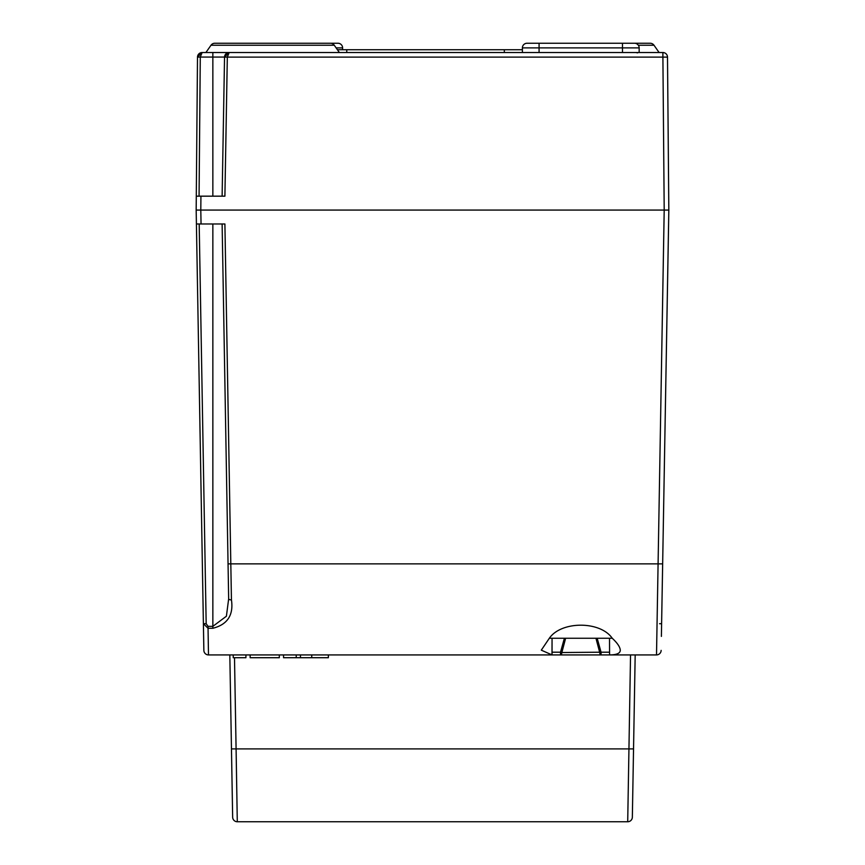 <?xml version="1.0" encoding="UTF-8"?>
<svg xmlns="http://www.w3.org/2000/svg" width="865" height="865" viewBox="0 0 865 865"><rect width="100%" height="100%" fill="white"/><g stroke="black" fill="none" stroke-linecap="round" stroke-linejoin="round"><path stroke-width="1.3" d="M224.543 57.068L229.182 52.516A4.639 4.639 0 0 0 224.543 57.068L227.333 57.068L224.543 57.09L222.121 196.171L224.543 57.068L212.855 57.068L212.855 52.516L662.86 52.516A4.639 4.639 0 0 1 667.499 57.112L668.829 210.076L196.171 210.076L197.501 57.112L202.14 52.516L339.361 52.516L334.258 45.229A4.639 4.639 0 0 0 330.462 43.25L214.801 43.25A4.639 4.639 0 0 0 211.006 45.229L205.902 52.516M659.098 52.516L653.994 45.229A4.639 4.639 0 0 0 650.199 43.25L628.552 43.25M522.395 52.516L522.395 47.889A4.639 4.639 0 0 1 527.034 43.25L634.542 43.25A4.639 4.639 0 0 1 639.17 47.889L639.17 52.516L650.772 52.516M227.419 52.862L229.182 52.516L227.322 57.112L224.9 196.171L200.929 196.171L200.799 210.076L201.048 223.97L224.9 223.97L231.442 599.877C233.68 615.08 227.484 624.552 212.855 628.271L208.043 628.271L208.487 654.924A4.639 4.639 0 0 1 203.859 650.372L196.171 210.076L668.829 210.076L661.39 636.391M667.499 57.112L227.322 57.112M196.29 196.171L200.929 196.171M200.377 52.862A4.639 4.639 0 0 1 202.14 52.516L200.377 52.862A4.639 4.639 0 0 0 197.501 57.112L197.501 57.068A4.639 4.639 0 0 1 202.14 52.516L200.28 57.068L197.501 57.112L200.28 57.068L199.069 196.171M664.623 52.862L663.055 52.527M221.7 43.25L249.455 43.25M325.921 43.25L337.966 43.25A4.639 4.639 0 0 1 342.605 47.889L342.605 49.738M622.486 52.516L622.486 47.889L539.079 47.889L539.079 43.25L531.661 43.25M634.542 43.25L622.486 43.25L622.486 47.889L639.17 47.889M337.415 49.738L504.327 49.738L504.327 52.516M346.768 49.738L346.768 52.516M504.327 49.738L522.395 49.738M661.141 650.372A4.639 4.639 0 0 1 656.513 654.924L552.054 654.924L541.295 650.166L549.34 638.251C561.277 620.875 600.256 620.811 612.236 638.251C617.394 643.041 620.075 647.009 620.281 650.166C620.259 653.313 616.691 654.891 609.576 654.902L609.511 638.251L609.576 654.902M203.048 603.954L202.345 563.872M208.487 654.924L552.054 654.924L552.054 638.251L551.989 654.902M565.624 638.251L561.85 652.534L560.509 652.199L564.391 638.251M597.174 638.251L601.056 652.199L609.511 652.199M601.056 654.924L601.056 652.199L561.85 652.534A2.779 1.352 -90 0 1 560.509 654.924L601.056 654.924A2.779 1.352 -90 0 1 599.726 652.534L595.953 638.251M656.513 654.924L664.201 210.076L662.86 52.516M203.61 636.391L203.859 650.372M659.562 623.708L661.606 623.697L668.591 223.97M196.409 223.97L201.048 223.97M208.043 626.346L208.043 628.271L203.394 623.697L206.173 623.697L208.043 626.346L212.855 626.346L226.403 616.215L228.663 598.796L222.121 223.97L228.663 598.796A2.779 1.125 179 0 0 231.442 599.877M245.919 654.924L245.919 657.714L233.236 657.714L233.236 654.924M328.365 654.924L328.365 657.714L311.735 657.714L311.735 654.924M311.735 657.714L300.458 657.714L300.458 654.924M300.458 657.714L296.23 657.714L296.23 654.924M296.23 657.714L283.547 657.714L283.547 654.924M279.319 654.924L279.319 657.714L250.147 657.714L250.147 654.924M612.236 638.251L549.34 638.251M229.82 654.924L231.463 748.906L229.82 654.924M232.653 817.198A4.639 4.639 0 0 0 237.291 821.75A4.639 4.639 0 0 1 232.653 817.198L231.463 748.906L236.091 748.906L237.291 821.75L627.709 821.75L630.542 654.924M635.18 654.924L632.347 817.198A4.639 4.639 0 0 1 627.709 821.75M334.258 45.229L211.006 45.229M653.994 45.229L638.338 45.229M200.28 57.068L212.855 57.068L212.855 196.171M522.395 47.889L539.079 47.889L539.079 52.516M337.966 43.25A4.639 4.639 0 0 1 342.605 47.889L336.117 47.889M552.054 652.199L560.509 652.199L560.509 654.924M228.057 563.872L662.655 563.872M199.188 223.97L206.173 623.697M212.855 628.271L212.855 223.97M234.501 657.714L236.091 748.906L633.537 748.906M637.581 52.862L635.818 52.516"/></g></svg>
